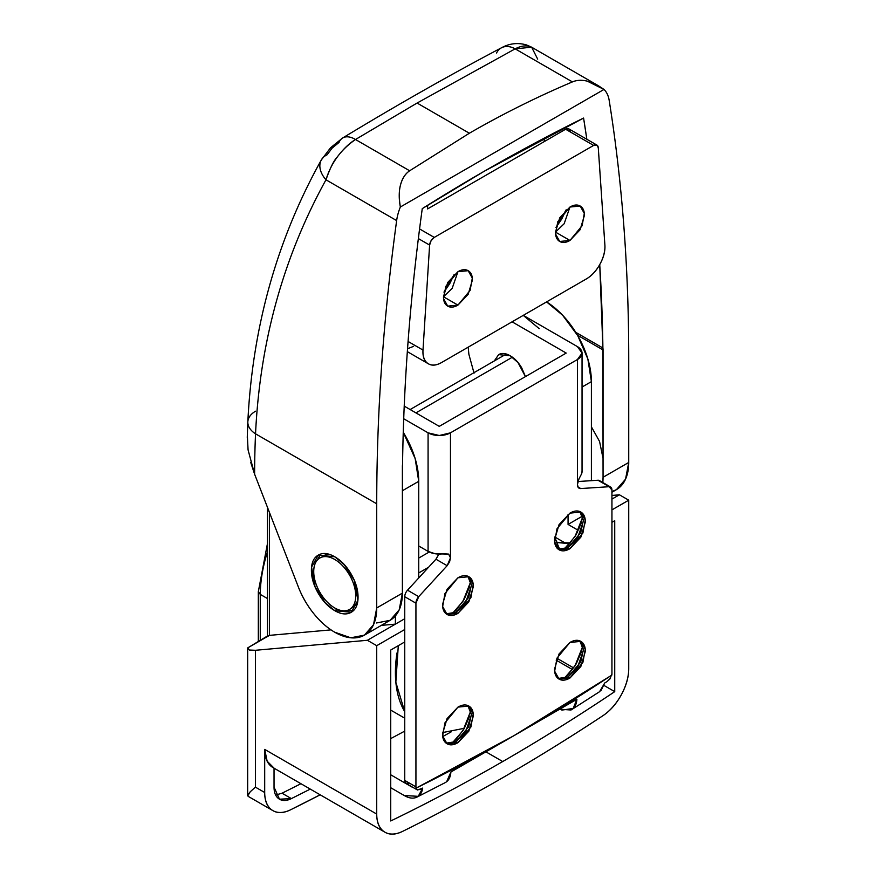 <?xml version="1.0" encoding="UTF-8"?>
<svg xmlns="http://www.w3.org/2000/svg" width="876" height="876" viewBox="0 0 876 876"><rect width="100%" height="100%" fill="white"/><g stroke="black" fill="none" stroke-linecap="round" stroke-linejoin="round"><path stroke-width="1.31" d="M337.183 609.225L334.731 610.649L325.149 602.743L315.075 586.898L311.56 567.079L318.229 555.132L334.731 556.764C341.169 560.487 346.666 566.29 351.221 574.185C355.776 582.069 358.054 589.734 358.054 597.18C358.054 604.615 355.776 609.652 351.221 612.291C346.666 614.919 341.169 614.372 334.731 610.649C328.281 606.937 322.784 601.122 318.229 593.238C313.674 585.343 311.396 577.678 311.396 570.232C311.396 562.797 313.674 557.76 318.229 555.132C322.784 552.504 328.281 553.041 334.731 556.764L344.301 564.67L354.375 580.514L357.89 600.334L351.221 612.291L334.731 610.649L337.183 609.225M320.725 554.07L317.057 560.312M247.262 437.398L247.831 421.871C252.474 326.934 276.969 239.641 321.306 159.99L330.548 147.77L342.625 138.003C396.839 105.109 449.804 75.029 501.521 47.764C509.361 43.45 517.628 42.486 526.29 44.873L531.053 46.899C526.41 45.092 521.111 45.749 515.154 48.848L572.411 81.906L515.154 48.848L417.085 103.039L469.361 133.229L417.085 103.039L355.503 139.503L409.65 170.776L469.361 133.229C502.583 114.055 536.933 96.951 572.411 81.906C576.758 80.066 581.686 79.804 587.205 81.118L604.002 89.44A39.595 22.864 -60 0 1 609.192 100.422A1979.957 1143.136 -60 0 1 628.738 358.306A1979.957 1143.136 120 0 0 609.192 100.422A39.595 22.864 120 0 0 604.002 89.44L400.354 207.01A39.595 22.864 120 0 0 396.642 220.588A1979.957 1143.136 120 0 0 376.724 503.799L376.724 607.955A59.404 34.295 60 0 1 364.427 635.144A59.404 34.295 60 0 1 334.731 632.209A59.404 34.295 60 0 1 297.971 585.967C301.673 595.822 306.808 604.889 313.389 613.167C319.97 621.445 327.087 627.796 334.731 632.209L350.794 637.794L364.427 635.144L373.526 624.676L376.724 607.955L376.724 503.799L255.54 433.828A1029.574 594.432 -120 0 0 254.62 474.223L297.971 585.967L254.62 474.223A1029.574 594.432 60 0 1 255.54 433.828L376.724 503.799A1979.957 1143.136 -60 0 1 396.642 220.588L325.981 179.799C283.386 257.062 259.898 341.739 255.54 433.828A26.4 15.987 -177.4 0 1 247.831 421.893A26.4 15.987 -177.4 0 1 255.562 411.205M484.067 171.346L583.58 118.063A1943.658 1122.178 -60 0 1 586.832 139.262L583.58 118.063A1943.658 1122.178 -60 0 0 484.067 171.346A1943.658 1122.178 -60 0 0 422.265 208.63L484.067 171.346M611.941 492.246L616.43 489.651A59.404 34.295 -120 0 0 628.738 462.462L603.06 477.278L602.896 347.991L575.74 332.322L602.896 347.991L599.731 264.596A1943.658 1122.178 -60 0 1 602.896 347.991A13.195 7.621 -60 0 1 603.06 349.962L577.47 335.18L603.06 349.962L603.06 477.278L628.738 462.462L628.738 358.306L628.738 462.462L625.541 479.172L616.43 489.651L611.941 491.567M603.06 477.278L602.808 482.523A59.404 34.295 60 0 0 603.06 477.278M376.461 622.978L390.094 620.328L399.193 609.849L402.391 593.14L402.391 466.525A13.195 7.621 -60 0 1 402.555 464.422A1943.658 1122.178 -60 0 1 422.265 208.63C410.231 296.46 403.661 381.728 402.555 464.422L402.391 593.14L376.724 607.955L402.391 593.14A59.404 34.295 -120 0 1 390.094 620.328L364.427 635.144M247.831 421.893A26.4 15.987 2.6 0 0 255.54 433.828C259.898 341.739 283.386 257.062 325.981 179.799A26.4 17.159 -151 0 1 321.196 160.177A26.4 17.159 -151 0 1 327.044 154.822L332.113 148.132L339.045 142.416A26.4 14.29 58.8 0 1 342.691 137.959A26.4 14.29 58.8 0 1 355.503 139.503C349.305 143.259 343.195 149.117 337.194 157.078C333.767 160.647 330.033 168.214 325.981 179.799L396.642 220.588A39.595 22.864 -60 0 1 400.354 207.01C398.81 198.721 398.865 191.373 400.507 184.956C402.15 178.54 405.205 173.809 409.65 170.776L469.361 133.229C502.583 114.055 536.933 96.951 572.411 81.906C576.616 80.099 581.544 79.836 587.205 81.118L598.363 85.717L604.002 89.44L400.354 207.01C398.876 197.834 398.919 190.486 400.507 184.956C402.303 178.408 405.358 173.678 409.65 170.776L355.503 139.503A26.4 14.29 -121.2 0 0 342.691 137.959M247.328 435.153L248.072 449.892L254.62 474.223L250.678 462.298M346.151 610.703L353.389 610.649M591.399 426.842L599.545 441.416L603.06 458.422M321.218 160.155A26.4 17.159 29 0 0 325.981 179.799C331.117 162.947 340.961 149.522 355.503 139.503L417.085 103.039L515.154 48.848A26.4 16.721 -117.8 0 0 501.587 47.731A26.4 16.721 62.2 0 1 515.154 48.848L531.644 47.194L537.678 59.13M496.539 53.009A26.4 16.721 62.2 0 1 501.587 47.731M558.165 549.164L568.075 547.61L569.947 548.694L559.052 549.767L554.661 541.883L556.983 528.797L569.947 513.128L559.052 524.615L554.541 539.802C554.541 544.708 556.052 548.037 559.052 549.767C562.063 551.508 565.688 551.146 569.947 548.694L580.832 537.196L585.343 522.019C585.343 517.103 583.843 513.785 580.832 512.044C577.832 510.314 574.196 510.664 569.947 513.128L580.832 512.044L585.234 519.928L582.912 533.013L569.947 548.694L568.075 547.61L558.132 549.143M446.158 613.824L456.078 612.28L457.94 613.353L447.056 614.437L442.654 606.542L444.975 593.468L457.94 577.788L447.056 589.285L442.544 604.462C442.544 609.367 444.044 612.696 447.056 614.437C450.056 616.167 453.691 615.806 457.94 613.353L468.835 601.856L473.347 586.679C473.347 581.773 471.835 578.445 468.835 576.715C465.824 574.974 462.2 575.335 457.94 577.788L468.835 576.715L473.226 584.599L470.905 597.684L457.94 613.353L456.078 612.28L446.125 613.813M558.165 678.495L568.075 676.94L569.947 678.024L559.052 679.097L554.661 671.213L556.983 658.128L569.947 642.458L559.052 653.945L554.541 669.133C554.541 674.038 556.052 677.367 559.052 679.097C562.063 680.838 565.688 680.477 569.947 678.024L580.832 666.527L585.343 651.35C585.343 646.433 583.843 643.115 580.832 641.374C577.832 639.644 574.196 639.995 569.947 642.458L580.832 641.374L585.234 649.258L582.912 662.344L569.947 678.024L568.075 676.94L558.132 678.473M446.158 743.155L456.078 741.611L457.94 742.684L447.056 743.768L442.654 735.873L444.975 722.799L457.94 707.118L447.056 718.616L442.544 733.792C442.544 738.709 444.044 742.027 447.056 743.768C450.056 745.498 453.691 745.137 457.94 742.684L468.835 731.186L473.347 716.01C473.347 711.104 471.835 707.775 468.835 706.045C465.824 704.304 462.2 704.665 457.94 707.118L468.835 706.045L473.226 713.929L470.905 727.014L457.94 742.684L456.078 741.611L446.125 743.144M556.194 660.165L572.499 669.571L556.194 660.165M494.349 360.912L498.652 354.616L510.193 355.765C505.682 353.159 501.839 352.776 498.652 354.616L494.294 360.945M505.693 353.893L505.551 354.451L505.693 353.893M404.274 795.539L390.729 787.721L404.274 795.539C408.851 798.189 412.881 798.792 416.363 797.379C419.845 795.966 421.958 792.868 422.692 788.072L418.257 796.328L404.274 795.539M411.742 786.922L390.729 774.789L411.742 786.922M409.41 783.1L406.103 783.429L404.745 780.407L404.745 596.72A6.603 3.811 -60 0 1 407.515 590.194L435.941 559.216L438.668 554.65M439.27 426.36L566.214 353.072L512.077 321.82L566.214 353.072L439.27 426.36L404.219 406.125L439.27 426.36M578.083 481.001L577.415 484.559L577.415 359.543L450.472 432.832L577.415 359.543A15.845 9.143 180 0 0 582.047 353.072A15.845 9.143 180 0 0 577.415 346.611L523.279 315.36L577.415 346.611L582.047 353.072L577.415 359.543L577.415 484.559A7.917 4.577 120 0 0 579.047 488.184A7.917 4.577 120 0 0 580.744 488.556L577.897 486.903L580.744 488.556L609.17 486.706L597.969 480.234L609.17 486.706A6.603 3.811 -60 0 1 610.594 487.012L599.381 480.541A6.603 3.811 120 0 0 597.969 480.234L577.908 481.537L597.969 480.234A6.603 3.811 -60 0 1 600.345 481.603M582.923 516.511L574.941 536.681L563.969 549.34L568.206 545.365L576.233 534.535L581.598 522.173M470.916 581.182L462.933 601.352L451.972 613.999L456.21 610.024L464.236 599.206L469.591 586.843M582.923 645.842L574.941 666.012L563.969 678.67L568.206 674.695L576.233 663.866L581.598 651.503M470.916 710.513L462.933 730.683L451.972 743.33L456.21 739.355L464.236 728.536L469.591 716.174M416.615 789.32L416.089 788.126A6.603 3.811 -60 0 1 415.936 786.867L404.745 780.407L404.745 596.72L415.936 603.192A6.603 3.811 -60 0 1 418.717 596.655L407.515 590.194L435.941 559.216L447.143 565.688L449.574 561.899L450.472 557.848L450.472 432.832A15.845 9.143 180 0 1 428.079 432.832L428.079 551.387L418.728 545.989L428.079 551.387A15.845 9.143 0 0 0 443.376 553.752L448.611 554.103L450.472 557.848L450.472 432.832L439.27 435.503L428.079 432.832L403.716 418.761L428.079 432.832L428.079 551.387L435.175 553.752L448.687 554.136M581.511 474.015L582.047 471.321M610.594 487.012A6.603 3.811 -60 0 1 611.941 490.023L609.17 486.706L580.744 488.556L578.313 487.571L577.415 484.559L579.003 478.811L581.511 473.993A15.845 9.143 0 0 0 582.047 471.715M610.528 678.155L607.002 681.637L609.981 678.922L611.941 673.71L611.941 490.023L611.941 673.71A6.603 3.811 -60 0 1 611.798 675.133L513.938 735.676L416.089 788.126L415.936 786.867L404.745 780.407A6.603 3.811 120 0 0 406.103 783.429L417.195 789.834L420.338 789.407L422.692 788.072L417.589 789.999L416.089 788.126A1933.759 1116.462 -60 0 0 513.938 735.676L576.89 699.278C576.507 704.676 574.536 708.246 570.955 710.009L559.742 709.221M600.969 690.66L604.703 682.995L607.002 681.637L604.703 682.995L599.545 691.733M444.953 782.75C448.534 780.987 450.505 777.417 450.888 772.019L513.938 735.676A1933.759 1116.462 -60 0 0 611.798 675.133M415.936 603.192L415.936 786.867L415.936 603.192L418.717 596.655L407.515 590.194A6.603 3.811 120 0 0 404.745 596.72L415.936 603.192M448.611 554.103L450.472 557.848L447.143 565.688L418.717 596.655L447.143 565.688L435.941 559.216L438.865 554.059M474.047 373.154L468.879 354.309L468.2 347.148M525.469 376.603L521.746 367.953C518.559 362.434 514.705 358.372 510.193 355.765L518.023 362.587L525.436 376.625M451.282 731.799L442.741 736.552A1960.149 1131.704 -60 0 0 451.282 731.799M390.729 738.599L404.745 731.11L390.729 738.599M576.89 699.278L573.167 708.454L561.866 710.097M446.705 781.611L450.888 772.019M467.828 705.552L471.474 714.936L465.32 732.719L456.078 741.611L468.649 726.817L471.463 714.104L467.861 705.574M579.835 640.882L583.482 650.266L577.317 668.049L568.075 676.94L580.657 662.157L583.46 649.445L579.857 640.903M467.828 576.222L471.474 585.606L465.32 603.389L456.078 612.28L468.649 597.487L471.463 584.774L467.861 576.244M579.835 511.551L583.482 520.935L577.317 538.718L568.075 547.61L580.657 532.827L583.46 520.103L579.857 511.573M555.483 232.096L569.947 240.451L559.72 241.469L555.581 234.056L557.76 221.77L569.947 207.043C573.944 204.732 577.35 204.393 580.175 206.024C583 207.656 584.412 210.777 584.412 215.397L580.175 229.654L569.947 240.451C565.951 242.761 562.545 243.101 559.72 241.469C556.895 239.838 555.483 236.717 555.483 232.096L559.72 217.839L569.947 207.043L580.175 206.024L584.303 213.437L582.124 225.723L569.947 240.451L555.483 232.096L564.155 223.741L569.947 207.043L564.155 223.741L555.483 232.096M443.475 296.767L457.94 305.111L447.713 306.129L443.584 298.716L445.764 286.43L457.94 271.702C461.937 269.403 465.342 269.063 468.167 270.695C470.992 272.326 472.405 275.447 472.405 280.057L468.167 294.314L457.94 305.111C453.943 307.421 450.538 307.761 447.713 306.129C444.888 304.498 443.475 301.377 443.475 296.767L447.713 282.499L457.94 271.702L468.167 270.695L472.306 278.097L470.127 290.394L457.94 305.111L443.475 296.767L452.158 288.412L457.94 271.702L452.158 288.412L443.475 296.767M604.889 245.05L598.275 147.705L596.786 145.022L593.621 145.416L434.266 237.418L431.091 240.681L429.612 245.083L422.998 350.071C422.582 356.565 424.225 361.043 427.915 363.507C431.616 365.982 436.171 365.642 441.613 362.511L586.274 278.984C591.716 275.841 596.271 270.914 599.961 264.18C603.663 257.445 605.305 251.073 604.889 245.05L598.275 147.705A6.603 3.811 -60 0 0 596.917 145.088A6.603 3.811 -60 0 0 593.621 145.416L434.266 237.418L419.571 228.932L434.266 237.418A6.603 3.811 -60 0 0 429.612 245.083L422.998 350.071L408.085 341.465L422.998 350.071A26.4 15.242 -60 0 0 428.375 363.792A26.4 15.242 -60 0 0 441.613 362.511L586.274 278.984A26.4 15.242 -60 0 0 604.889 245.05M570.276 131.542L568.787 128.849L565.622 129.243L544.281 141.573L565.622 129.243L593.621 145.416L565.622 129.243A6.603 3.811 120 0 1 568.907 128.914L596.917 145.088M555.975 227.453L566.17 209.791L561.746 219.011L555.975 227.464M407.548 348.747L413.603 346.338M427.608 208.926L544.281 141.573L427.608 208.926L427.608 205.28L427.608 208.926M454.173 274.451L449.738 283.671L443.968 292.124L454.173 274.462M418.356 238.579L429.612 245.083L418.356 238.579M544.281 138.112L544.281 141.573L544.281 138.112M556.917 658.259L573.67 667.928L556.917 658.259M604.133 685.525L614.733 691.635C577.459 716.645 540.12 739.946 502.725 761.54L485.939 751.849L502.725 761.54A1960.149 1131.704 -60 0 1 390.729 820.965L390.729 650.036L404.745 641.944L390.729 650.036L390.729 820.965C428.003 802.942 465.331 783.122 502.725 761.54A1960.149 1131.704 -60 0 0 614.733 691.635L614.733 520.716L614.733 691.635L604.133 685.525M502.725 777.702A1979.957 1143.136 -60 0 1 402.73 831.313A1979.957 1143.136 120 0 0 502.725 777.702A1979.957 1143.136 120 0 0 602.732 715.834C610.057 711.005 616.222 704.041 621.226 694.942C626.231 685.842 628.738 677.06 628.738 668.574L628.738 500.185L611.941 509.876L628.738 500.185L619.398 494.798L628.738 500.185L628.738 668.574A39.595 22.864 -60 0 1 602.732 715.834A1979.957 1143.136 -60 0 1 502.725 777.702M267.476 551.792A118.534 68.438 120 0 0 260.26 594.388L267.476 598.549L260.26 594.388L258.321 591.694L260.26 594.388A118.534 68.438 -60 0 1 267.476 551.792M404.745 711.673A118.797 68.591 -60 0 1 397.003 652.927M547.15 302.264A65.996 38.106 -120 0 1 591.399 381.629L582.047 387.028L591.399 381.629L591.399 480.661L591.399 381.629L587.851 358.952L577.733 335.639L562.589 315.207L546.569 301.902M267.903 635.724L247.722 647.89L269.403 635.374L330.997 629.877L269.403 635.374L247.722 647.89L249.375 650.025L255.398 650.288L255.398 787.141L250.24 791.773L255.398 787.141L264.694 792.506L264.694 749.396L264.694 792.506C264.694 800.982 267.202 806.884 272.206 810.201C277.21 813.519 283.375 813.366 290.701 809.742L320.156 794.806A1979.957 1143.136 -60 0 1 290.701 809.742A39.595 22.864 -60 0 1 272.863 810.607A39.595 22.864 -60 0 1 264.694 792.506L255.398 787.141L255.398 650.288L367.394 640.29L395.394 624.128L395.394 615.927L395.394 624.128L404.745 618.73L367.394 640.29L376.724 645.678L404.745 629.505L376.724 645.678L376.724 814.067C376.724 822.553 379.231 828.455 384.235 831.773C389.24 835.091 395.405 834.938 402.73 831.313A39.595 22.864 -60 0 1 384.892 832.178A39.595 22.864 -60 0 1 376.724 814.067L264.694 749.396L267.136 761.178L274.035 768.099L274.035 787.119C274.035 792.769 275.699 796.7 279.039 798.912C282.368 801.124 286.485 801.025 291.369 798.605L310.279 789.101L291.369 798.605L282.028 793.218L300.939 783.713L282.028 793.218L291.369 798.605L279.499 799.197L274.035 787.119L274.035 768.175M418.728 577.974L418.728 481.318L402.391 490.746L418.728 481.318A65.996 38.106 -120 0 0 403.256 432.306L415.18 458.652L418.728 481.318L418.728 577.974M418.728 572.948L428.55 567.276L418.728 572.948M579.145 528.808L577.393 529.827L577.393 532.422L577.393 529.827L579.145 528.808M611.941 522.315L614.733 520.716L611.941 522.315M568.064 514.343L568.064 524.428L582.748 515.953L568.064 524.428L577.393 529.827L568.064 524.428L568.064 514.343M395.394 624.128L381.345 625.376L395.394 624.128M269.403 635.374L269.403 512.329L269.403 635.374L267.498 636.611L269.403 635.374M619.398 494.798L611.941 495.466L619.398 494.798L611.941 499.101L619.398 494.798M247.722 647.912L249.375 650.025L255.398 650.288L367.394 640.29L376.724 645.678L376.724 814.067L264.694 749.396A39.595 22.864 120 0 0 272.94 767.551M247.744 795.879L250.24 791.773L247.766 795.036L248.182 796.361L272.896 810.628M260.26 640.137L260.26 594.388L260.26 640.137M275.688 795.025L282.028 793.218M557.18 542.562L565.721 543.306L554.727 536.955L565.721 543.306L570.407 542.89L557.18 542.562L554.661 537.579L559.83 549.602M539.255 328.686L523.246 315.371M464.379 728.284L442.577 732.577M404.745 711.728L395.842 682.251L398.295 645.678M512.383 357.2L415.925 412.881L512.383 357.2M334.731 559.457A29.696 17.148 60 0 1 353.543 583.799A29.696 17.148 60 0 1 351.44 608.043A29.696 17.148 60 0 1 334.731 607.955C328.927 604.604 323.978 599.381 319.871 592.285C315.776 585.179 313.728 578.28 313.728 571.579C313.728 564.889 315.776 560.355 319.871 557.99C323.978 555.625 328.927 556.107 334.731 559.457C340.523 562.808 345.472 568.031 349.579 575.138C353.674 582.233 355.722 589.132 355.722 595.833C355.722 602.524 353.674 607.057 349.579 609.433C345.472 611.798 340.523 611.306 334.731 607.955A29.696 17.148 60 0 1 315.907 583.613A29.696 17.148 60 0 1 318.01 559.37A29.696 17.148 60 0 1 334.731 559.457M328.106 554.048A29.696 17.148 -120 0 0 322.686 556.676M327.963 554.015L319.871 557.99M349.579 609.433L357.058 604.407M531.863 47.326L598.363 85.717M571.798 709.527L599.918 691.482M416.954 797.116L445.118 782.673M582.047 353.072L582.047 471.627M407.34 351.648L428.265 363.737M404.745 718.2L390.729 710.107M258.321 641.254L258.321 591.705L267.476 543.47M384.925 832.2L272.896 767.518M247.667 795.539L247.667 648.317M267.476 507.346L267.476 635.976M410.132 409.541L506.24 354.046M418.728 558.067L429.251 552"/></g></svg>
